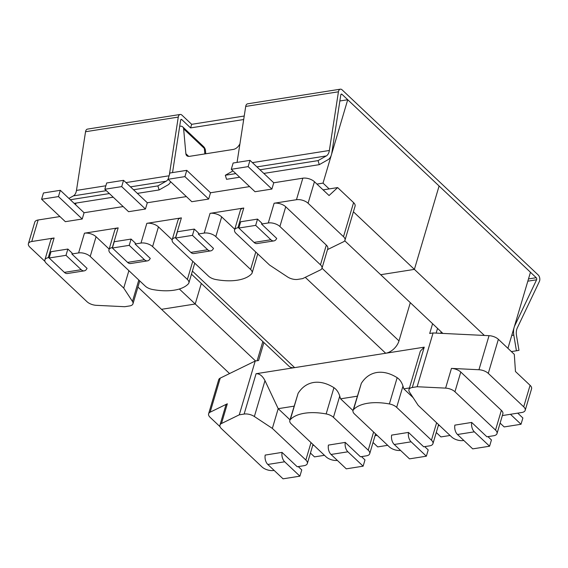<?xml version="1.0" encoding="UTF-8"?>
<svg xmlns="http://www.w3.org/2000/svg" width="568" height="568" viewBox="0 0 568 568"><rect width="100%" height="100%" fill="white"/><g stroke="black" fill="none" stroke-linecap="round" stroke-linejoin="round"><path stroke-width="0.85" d="M357.272 396.187L340.573 398.828L339.749 396.059C338.535 392.268 336.597 389.47 333.934 387.667C326.87 383.251 320.103 381.519 313.635 382.484C307.196 383.563 302.02 387.177 298.108 393.326L289.808 420.483A8.584 4.217 16.5 0 1 290.326 419.596A42.934 21.087 16.5 0 1 304.519 413.248A42.934 21.087 16.5 0 1 326.153 413.937A8.584 4.217 16.5 0 1 333.444 417.331L368.234 450.175A8.584 4.217 16.5 0 1 369.718 453.683A8.584 4.217 16.5 0 1 366.36 455.841L360.46 456.779L345.23 442.401L328.418 445.099M376.854 372.494C383.329 371.536 390.095 373.268 397.16 377.685L389.378 403.954A42.934 21.087 -163.5 0 0 367.745 403.266A42.934 21.087 -163.5 0 0 353.552 409.606L361.333 383.343C365.245 377.188 370.421 373.574 376.854 372.494M409.443 387.951L403.798 388.839L413.135 397.657M438.283 425.688L439.504 425.496M353.012 410.572L340.573 398.828M369.718 453.683L375.562 433.959A8.584 4.217 -163.5 0 0 375.583 433.895M375.058 435.67L377.116 435.344M313.898 445.326L312.677 445.518M274.131 470.41L273.634 470.489A8.584 4.217 16.5 0 1 262.018 466.953L221.435 428.641A8.584 4.217 16.5 0 1 219.951 425.134A8.584 4.217 16.5 0 1 221.484 423.515L239.277 414.825L244.126 414.058A8.584 4.217 16.5 0 1 254.365 416.514L272.349 428.4L305.854 460.03A8.584 4.217 16.5 0 1 307.338 463.531A8.584 4.217 16.5 0 1 303.979 465.696L297.234 466.761L282.012 452.384L265.192 455.089M502.346 415.57L521.836 412.489A8.584 4.217 16.5 0 0 525.194 410.33L531.57 388.81A8.584 4.217 -163.5 0 0 530.079 385.31L515.46 371.507L514.303 354.354L498.37 339.309A8.584 4.217 -163.5 0 0 489.034 335.674L433.079 332.947L429.706 333.48L432.596 323.724M495.523 430.075L454.947 391.764L460.783 372.04L501.366 410.352L495.523 430.075A8.584 4.217 16.5 0 1 497.014 433.583A8.584 4.217 16.5 0 1 493.649 435.741L486.911 436.806L471.681 422.429L454.861 425.134M463.8 440.456L463.303 440.534A8.584 4.217 16.5 0 1 451.688 436.998L418.183 405.367L409.443 392.019A8.584 4.217 16.5 0 1 408.939 389.662A8.584 4.217 16.5 0 1 412.297 387.504L417.146 386.737L433.079 332.947M436.615 422.769L431.453 440.193A8.584 4.217 16.5 0 1 432.944 443.7A8.584 4.217 16.5 0 1 429.585 445.859L423.685 446.789L408.456 432.411L391.643 435.116M220.05 426.71L210.096 417.31A8.584 4.217 16.5 0 1 208.605 413.809A8.584 4.217 16.5 0 1 210.146 412.19L227.328 403.791A8.584 4.217 -163.5 0 0 225.787 405.41L219.951 425.134M263.9 342.554L258.582 360.502L255.209 361.035L239.277 414.825M255.209 361.035L220.235 378.118A8.584 4.217 -163.5 0 0 218.694 379.743L208.605 413.809M294.046 406.17L278.192 408.676L264.986 380.631C262.487 375.846 259.519 373.545 256.076 373.716L385.686 353.253A12.879 8.051 -46.6 0 0 398.985 340.892L410.309 302.673L398.985 340.892A12.879 8.051 133.4 0 1 385.686 353.253L424.246 347.162L420.355 351.109L408.939 389.662M294.643 367.631L192.389 271.092L294.643 367.631A12.879 8.051 133.4 0 1 288.984 366.232A12.879 8.051 -46.6 0 0 294.643 367.631L385.686 353.253L305.272 277.333L385.686 353.253M337.349 460.421A8.584 4.217 16.5 0 1 326.082 456.835L291.299 423.991A8.584 4.217 16.5 0 1 289.808 420.483M530.079 385.31L523.703 406.823L488.281 373.382L498.37 339.309M361.333 383.343L353.026 410.501A8.584 4.217 16.5 0 0 354.517 414.008L389.307 446.853A8.584 4.217 16.5 0 0 400.575 450.431M431.453 440.193L396.67 407.348L402.968 386.07L403.798 388.839M389.378 403.954A8.584 4.217 16.5 0 1 396.67 407.348M353.026 410.501A8.584 4.217 16.5 0 1 353.552 409.606M417.146 386.737L445.61 388.121A8.584 4.217 16.5 0 1 454.947 391.764M440.761 333.324L441.201 331.847M489.034 335.674L478.945 369.74L451.454 368.398L445.61 388.121M289.999 419.823L278.192 408.676L272.349 428.4M460.783 372.04A8.584 4.217 -163.5 0 0 451.454 368.398M497.014 433.583L502.857 413.859A8.584 4.217 -163.5 0 0 501.366 410.352M523.703 406.823A8.584 4.217 16.5 0 1 525.194 410.33M478.945 369.74A8.584 4.217 16.5 0 1 488.281 373.382M402.968 386.07C401.761 382.285 399.822 379.488 397.16 377.685M58.461 196.585L82.218 219.014L65.355 221.676L41.599 199.247L58.461 196.585L60.322 190.308L84.078 212.737L123.157 206.567M41.599 199.247L43.459 192.971L60.322 190.308M87.046 268.316A7.512 4.558 -99 0 1 84.263 270.858A7.512 4.558 -99 0 1 81.231 269.708L66.002 255.33L67.862 249.054L72.129 253.079L71.859 253.981L87.025 268.366M84.263 270.858L67.4 273.52A7.512 4.558 -99 0 1 64.369 272.37L49.146 257.993L66.002 255.33M49.146 257.993L51.006 251.716L67.862 249.054M121.687 186.602L145.444 209.031L128.581 211.694L104.824 189.265L121.687 186.602L123.547 180.326L147.304 202.755L186.375 196.585M104.824 189.265L106.685 182.988L123.547 180.326M150.272 258.326A7.512 4.558 -99 0 1 147.488 260.868A7.512 4.558 -99 0 1 144.457 259.725L129.227 245.348L131.087 239.071L135.347 243.097L135.085 243.991L140.985 243.061L146.828 223.338L181.391 217.878L175.547 237.601A8.584 4.217 -163.5 0 0 172.189 239.767A8.584 4.217 -163.5 0 0 173.68 243.267L208.463 276.112A8.584 4.217 -163.5 0 0 215.755 279.513A42.934 21.087 16.5 0 0 237.388 280.194A42.934 21.087 16.5 0 0 251.581 273.854A8.584 4.217 -163.5 0 0 252.107 272.959A8.584 4.217 -163.5 0 0 250.616 269.459L255.777 252.036M147.488 260.868L130.626 263.531A7.512 4.558 -99 0 1 127.594 262.388L112.365 248.01L129.227 245.348M112.365 248.01L114.225 241.734L131.087 239.071M184.912 176.62L208.662 199.049L191.806 201.711L168.05 179.282L184.912 176.62L186.766 170.343L210.522 192.772L249.6 186.595M168.05 179.282L169.91 173.006L186.766 170.343M213.49 248.344A7.512 4.558 -99 0 1 210.707 250.886A7.512 4.558 -99 0 1 207.682 249.742L192.453 235.365L194.313 229.089L198.573 233.114L198.31 234.009L204.21 233.079L210.054 213.355L243.771 208.03L237.928 227.754A8.584 4.217 -163.5 0 0 234.57 229.912A8.584 4.217 -163.5 0 0 236.061 233.42L269.559 265.05L287.55 276.935A8.584 4.217 -163.5 0 0 297.781 279.385L302.63 278.618L320.423 269.928A8.584 4.217 -163.5 0 0 321.964 268.309A8.584 4.217 -163.5 0 0 320.473 264.809L326.316 245.085L285.732 206.773L279.896 226.497L320.473 264.809M210.707 250.886L193.851 253.548A7.512 4.558 -99 0 1 190.82 252.405L175.59 238.027L192.453 235.365M175.59 238.027L177.45 231.751L194.313 229.089M248.131 166.63L271.887 189.059L255.032 191.721L231.275 169.292L248.131 166.63L249.991 160.353L273.748 182.782L302.829 178.189A8.584 4.217 16.5 0 1 314.445 181.724L329.064 195.527L337.655 187.582L353.587 202.62A8.584 4.217 16.5 0 1 355.078 206.127L344.989 240.193A8.584 4.217 -163.5 0 0 343.498 236.686L353.587 202.62M231.275 169.292L233.136 163.016L249.991 160.353M276.715 238.361A7.512 4.558 -99 0 1 273.932 240.903A7.512 4.558 -99 0 1 270.901 239.753L255.678 225.375L257.531 219.099L261.798 223.125L261.536 224.026L268.274 222.961L274.117 203.237L296.46 199.709L302.829 178.189M273.932 240.903L257.077 243.565A7.512 4.558 -99 0 1 254.045 242.415L238.816 228.038L255.678 225.375M238.816 228.038L240.676 221.761L257.531 219.099M310.44 453.065L314.487 456.885L324.47 455.309M282.055 452.426A7.512 4.558 81 0 0 284.682 461.784L299.904 476.161L301.764 469.892L298.278 466.598M265.199 455.039A7.512 4.558 81 0 0 267.819 464.454L283.049 478.824L299.904 476.161M373.034 442.486L377.713 446.902L387.695 445.326M345.273 442.436A7.512 4.558 81 0 0 347.9 451.801L363.129 466.179L364.99 459.902L361.504 456.608M328.425 445.049A7.512 4.558 81 0 0 331.045 454.464L346.274 468.841L363.129 466.179M436.26 432.504L440.938 436.92L450.076 435.478M408.498 432.454A7.512 4.558 81 0 0 411.125 441.819L426.355 456.196L428.215 449.92L424.722 446.625M391.65 435.067A7.512 4.558 81 0 0 394.27 444.481L409.493 458.859L426.355 456.196M500.11 423.11L504.164 426.93L521.019 424.268L522.88 417.998L517.732 413.135M471.724 422.471A7.512 4.558 81 0 0 474.351 431.836L489.58 446.214L491.441 439.937L487.947 436.643M454.876 425.084A7.512 4.558 81 0 0 457.488 434.499L472.718 448.876L489.58 446.214M510.447 414.285L521.019 424.268M112.499 247.563L112.322 247.591A8.584 4.217 -163.5 0 0 108.964 249.75A8.584 4.217 -163.5 0 0 110.455 253.257L145.238 286.094A8.584 4.217 -163.5 0 0 152.529 289.495A42.934 21.087 -163.5 0 0 174.163 290.184A42.934 21.087 -163.5 0 0 188.356 283.837A8.584 4.217 -163.5 0 0 188.881 282.942A8.584 4.217 -163.5 0 0 187.39 279.442L152.6 246.597A8.584 4.217 -163.5 0 0 140.985 243.061M234.57 229.912L240.413 210.188A8.584 4.217 16.5 0 1 243.771 208.03M210.054 213.355A8.584 4.217 16.5 0 1 221.669 216.891L215.826 236.615L250.616 269.459M234.761 229.252L221.669 216.891M172.189 239.767L178.032 220.043A8.584 4.217 16.5 0 1 181.391 217.878M146.828 223.338A8.584 4.217 16.5 0 1 158.444 226.873L172.168 239.831M108.964 249.75L114.807 230.026A8.584 4.217 16.5 0 1 118.165 227.867L84.447 233.192A8.584 4.217 16.5 0 1 96.063 236.728L109.162 249.089M238.951 227.59L237.928 227.754M271.887 189.059L273.748 182.782M208.662 199.049L210.522 192.772M145.444 209.031L147.304 202.755M82.218 219.014L84.078 212.737M49.274 257.545L48.259 257.709A8.584 4.217 -163.5 0 0 44.893 259.867L50.737 240.143A8.584 4.217 16.5 0 1 54.102 237.985L31.758 241.514A8.584 4.217 -163.5 0 0 28.4 243.672L34.776 222.159A8.584 4.217 16.5 0 1 38.134 219.994L59.931 216.55M44.893 259.867A8.584 4.217 -163.5 0 0 46.384 263.374L86.968 301.686A8.584 4.217 -163.5 0 0 96.297 305.321L124.761 306.713L129.611 305.946A8.584 4.217 -163.5 0 0 132.976 303.781A8.584 4.217 -163.5 0 0 132.465 301.423L123.725 288.075L90.22 256.452A8.584 4.217 -163.5 0 0 78.604 252.916L71.859 253.981M28.4 243.672A8.584 4.217 -163.5 0 0 29.891 247.179L45 261.443M150.243 258.383L135.085 243.991M314.445 181.724L308.076 203.245L343.498 236.686M215.826 236.615A8.584 4.217 -163.5 0 0 204.21 233.079M213.469 248.394L198.31 234.009M279.896 226.497A8.584 4.217 -163.5 0 0 268.274 222.961M276.694 238.411L261.536 224.026M323.085 189.882L337.655 187.582M344.989 240.193A8.584 4.217 -163.5 0 1 343.448 241.812L327.502 249.6M308.076 203.245A8.584 4.217 -163.5 0 0 296.46 199.709M274.117 203.237A8.584 4.217 16.5 0 1 285.732 206.773M326.316 245.085A8.584 4.217 16.5 0 1 327.807 248.585L321.964 268.309M128.886 270.652L123.725 288.075M339.856 100.983L347.722 99.741L439.092 186.006L414.399 269.381L439.092 186.006L530.462 272.264L507.927 348.34M179.346 289.005L195.222 303.994L161.504 309.319L195.222 303.994L201.306 283.453L195.222 303.994L255.579 360.978M137.925 287.06L229.557 373.566M353.402 211.793L414.399 269.381L380.681 274.706L414.399 269.381L484.376 335.447M344.726 240.761L442.877 333.423M179.687 126.273L179.935 126.238A6.44 4.026 -46.6 0 1 182.768 126.934L203.472 146.487A6.44 4.026 133.4 0 1 204.338 148.411L183.627 128.858A6.44 4.026 -46.6 0 0 182.768 126.934M329.177 188.917L323.029 183.116L316.937 184.075M75.565 204.707L76.055 203.067M347.722 99.741L323.029 183.116M239.923 143.91L239.014 145.323A6.44 4.026 133.4 0 1 233.334 149.427L189.57 156.335A6.44 4.026 133.4 0 1 186.744 155.639A6.44 4.026 133.4 0 1 185.878 153.715L183.627 128.858M205.758 153.779L205.467 150.591A6.44 4.402 174.8 0 0 204.338 148.411L204.842 153.921M259.981 169.782L318.052 160.616L326.302 155.937A9.67 5.865 -99 0 0 329.369 150.477L338.436 91.796A4.295 2.606 81 0 1 338.592 91.114A4.295 2.606 81 0 1 340.353 89.176A4.295 2.606 81 0 1 342.085 89.829L538.223 275.004A4.295 2.606 -99 0 1 539.6 280.89A4.295 2.606 -99 0 1 539.373 281.494L517.306 327.906A9.67 5.865 81 0 0 516.504 335.51L518.982 350.321L516.426 350.79L513.799 335.099A12.013 7.285 -99 0 1 514.793 325.656L536.597 279.79A1.377 0.831 81 0 0 536.668 279.591A1.377 0.831 81 0 0 536.227 277.709L341.964 94.295L340.942 94.458M243.686 119.528L190.607 127.906L181.796 119.592A1.377 0.831 81 0 0 181.242 119.379A1.377 0.831 81 0 0 180.674 120.004A1.377 0.831 81 0 0 180.624 120.217L172.537 172.587M169.335 174.951L178.274 117.086A4.295 2.606 -99 0 1 178.423 116.404A4.295 2.606 -99 0 1 180.191 114.466A4.295 2.606 -99 0 1 181.923 115.119L191.664 124.321L244.226 116.021M180.191 114.466L87.458 129.113A4.295 2.606 81 0 0 85.697 131.052A4.295 2.606 81 0 0 85.541 131.733L76.474 190.415A9.67 5.865 -99 0 1 73.407 195.875L68.913 198.424M318.052 160.616L319.28 164.656L328.02 159.7A12.013 7.285 81 0 0 331.833 152.92L340.793 94.927A1.377 0.831 -99 0 1 340.843 94.707A1.377 0.831 -99 0 1 341.404 94.089A1.377 0.831 -99 0 1 341.964 94.295M340.353 89.176L247.627 103.816A4.295 2.606 81 0 0 245.859 105.754A4.295 2.606 81 0 0 245.71 106.436L237.062 162.398M232.986 170.911L225.326 175.256L226.547 179.303L239.675 177.23M235.834 173.595L225.326 175.256M319.28 164.656L263.822 173.417M170.641 181.724A12.013 7.285 -99 0 1 167.851 184.998L159.111 189.953L157.883 185.906L166.133 181.227A9.67 5.865 81 0 0 168.078 179.183M157.883 185.906L133.53 189.755M109.383 193.567L70.304 199.737M159.111 189.953L137.378 193.383M113.231 197.195L74.152 203.372M190.607 127.906L191.664 124.321M516.426 350.79L511.37 351.585M333.934 387.667L326.153 413.937M221.484 423.515L227.328 403.791M210.146 412.19L220.235 378.118M256.076 373.716L244.126 414.058M412.297 387.504L424.246 347.162M437.545 328.396L436.153 333.096M398.985 340.892L321.992 268.202L398.985 340.892M333.444 417.331L339.749 396.059M373.609 432.028L368.234 450.175M290.326 419.596L298.108 393.326M311.015 442.607L305.854 460.03M254.365 416.514L264.986 380.631M64.369 272.37L81.231 269.708M127.594 262.388L144.457 259.725M190.82 252.405L207.682 249.742M254.045 242.415L270.901 239.753M267.819 464.454L284.682 461.784M331.045 454.464L347.9 451.801M394.27 444.481L411.125 441.819M457.488 434.499L474.351 431.836M118.165 227.867L112.322 247.591M38.134 219.994L31.758 241.514M54.102 237.985L48.259 257.709M78.604 252.916L84.447 233.192M158.444 226.873L152.6 246.597M187.39 279.442L192.765 261.294M96.063 236.728L90.22 256.452M132.465 301.423L138.805 280.024M185.878 153.715L188.711 156.392M536.597 279.79L527.828 281.174M181.796 119.592L180.773 119.749M178.274 117.086L85.541 131.733M338.436 91.796L245.71 106.436M329.369 150.477L252.405 162.633M326.302 155.937L256.913 166.893M169.087 175.789L125.954 182.598M105.861 185.771L76.474 190.415M166.133 181.227L130.47 186.865M106.322 190.678L73.407 195.875M536.227 277.709L528.489 278.931M513.799 335.099L511.754 335.418M438.595 424.637L432.944 443.7M307.338 463.531L312.989 444.474M288.984 366.232L191.48 274.174L288.984 366.232M262.835 341.546L257.155 360.73M257.751 253.896L252.107 272.959M194.739 263.154L188.881 282.942M132.976 303.781L139.749 280.911M205.467 150.591A6.44 6.44 0 0 0 203.472 146.487"/></g></svg>

